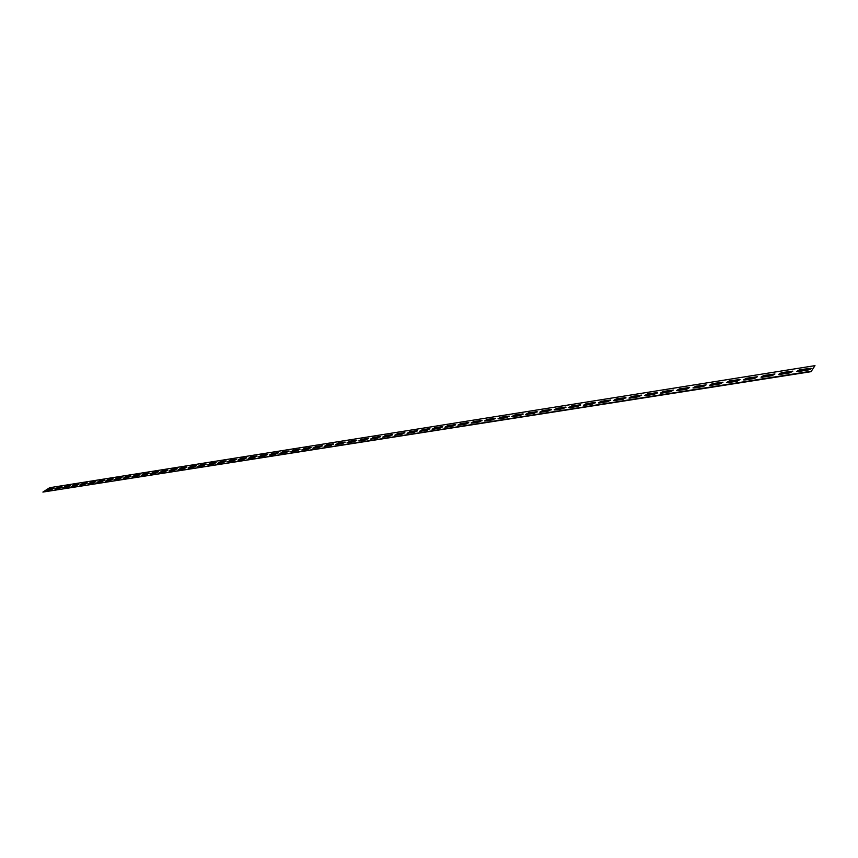 <?xml version="1.0" encoding="UTF-8"?>
<svg xmlns="http://www.w3.org/2000/svg" width="858" height="858" viewBox="0 0 858 858"><rect width="100%" height="100%" fill="white"/><g stroke="black" fill="none" stroke-linecap="round" stroke-linejoin="round"><path stroke-width="1.29" d="M55.169 488.996L57.271 487.634L62.151 486.936L59.674 488.288L55.169 488.996M62.087 487.183L54.987 489.017M63.385 487.698L65.487 486.336L70.42 485.617L67.943 486.979L63.385 487.698M70.356 485.864L63.192 487.719M71.686 486.389L73.788 485.017L78.786 484.298L76.298 485.66L71.686 486.389M78.722 484.545L71.493 486.411M80.084 485.06L82.175 483.676L87.237 482.957L84.749 484.32L80.084 485.06M87.184 483.204L79.88 485.081M88.578 483.719L90.669 482.335L95.785 481.595L93.286 482.979L88.578 483.719M95.731 481.853L88.353 483.74M97.158 482.357L99.249 480.973L104.429 480.233L101.92 481.606L97.158 482.357M104.376 480.48L96.933 482.378M105.834 480.984L107.926 479.59L113.159 478.839L110.65 480.233L105.834 480.984M113.117 479.096L105.598 481.006M114.618 479.601L116.699 478.196L121.997 477.445L119.487 478.828L114.618 479.601M121.954 477.691L114.361 479.622M123.488 478.196L125.568 476.791L130.931 476.029L128.421 477.423L123.488 478.196M130.888 476.276L123.23 478.217M132.464 476.78L134.545 475.364L139.972 474.592L137.452 475.997L132.464 476.78M139.929 474.849L132.196 476.801M141.549 475.343L143.618 473.927L149.11 473.144L146.589 474.549L141.549 475.343M149.078 473.401L141.259 475.364M150.729 473.895L152.799 472.468L158.355 471.675L155.824 473.09L150.729 473.895M158.322 471.932L150.429 473.916M160.017 472.426L162.076 470.999L167.707 470.195L165.176 471.61L160.017 472.426M167.675 470.452L159.706 472.447M169.412 470.935L171.471 469.508L177.177 468.693L174.624 470.12L169.412 470.935M177.145 468.961L169.09 470.967M178.925 469.433L180.974 467.996L186.744 467.181L184.202 468.607L178.925 469.433M186.712 467.438L178.582 469.455M188.535 467.921L190.583 466.473L196.428 465.637L193.876 467.074L188.535 467.921M196.407 465.905L188.192 467.942M198.273 466.377L200.311 464.929L206.231 464.092L203.668 465.529L198.273 466.377M206.21 464.35L197.908 466.398M208.119 464.821L210.156 463.363L216.141 462.516L213.588 463.953L208.119 464.821M216.119 462.784L207.743 464.843M218.082 463.245L220.109 461.786L226.18 460.928L223.616 462.376L218.082 463.245M226.158 461.196L217.696 463.266M228.164 461.658L230.191 460.178L236.336 459.309L233.762 460.767L228.164 461.658M236.325 459.588L230.319 460.499L227.767 461.679M238.374 460.038L240.39 458.569L246.621 457.689L244.037 459.148L238.374 460.038M246.6 457.957L240.519 458.88L237.956 460.06M248.702 458.408L250.708 456.928L257.025 456.038L254.44 457.496L248.702 458.408M257.014 456.306L250.836 457.239L248.273 458.429M259.159 456.756L261.164 455.266L267.557 454.365L264.972 455.834L259.159 456.756M267.546 454.643L261.293 455.587L258.719 456.778M269.744 455.083L271.739 453.582L278.217 452.67L275.622 454.15L269.744 455.083M278.217 452.96L271.868 453.903L269.283 455.105M280.469 453.389L282.454 451.887L289.017 450.965L286.411 452.445L280.469 453.389M289.007 451.244L282.572 452.209L279.987 453.41M291.312 451.673L293.286 450.16L299.946 449.227L297.34 450.718L291.312 451.673M299.946 449.517L293.415 450.493L290.819 451.694M302.306 449.935L304.268 448.423L311.014 447.479L308.408 448.97L302.306 449.935M311.014 447.758L304.397 448.745L301.791 449.957M313.427 448.176L315.39 446.653L322.222 445.699L319.605 447.2L313.427 448.176M322.222 445.988L315.519 446.986L312.902 448.198M324.699 446.396L326.641 444.873L333.569 443.897L330.952 445.409L324.699 446.396M333.58 444.197L326.769 445.205L324.152 446.407M336.111 444.594L338.041 443.06L345.066 442.074L342.449 443.586L336.111 444.594M345.077 442.374L338.17 443.393L335.542 444.605M347.662 442.76L349.592 441.226L356.714 440.229L354.086 441.752L347.662 442.76M356.735 440.529L349.721 441.559L347.082 442.782M359.373 440.915L361.293 439.371L368.511 438.363L365.873 439.886L359.373 440.915M368.532 438.663L361.422 439.704L358.773 440.926M371.235 439.039L373.144 437.483L380.459 436.465L377.82 437.998L371.235 439.039M380.48 436.776L373.262 437.827L370.613 439.049M383.247 437.14L385.145 435.585L392.567 434.545L389.929 436.079L383.247 437.14M392.599 434.856L385.274 435.928L382.614 437.151M395.42 435.21L397.308 433.655L404.837 432.604L402.188 434.148L395.42 435.21M404.869 432.915L397.436 433.998L394.766 435.221M407.764 433.258L409.631 431.692L417.267 430.63L414.618 432.175L407.764 433.258M417.299 430.952L409.759 432.046L407.078 433.269M420.259 431.284L422.125 429.708L429.869 428.635L427.209 430.19L420.259 431.284M429.912 428.957L422.243 430.062L419.562 431.295M432.936 429.279L432.121 429.257L434.781 427.702L442.642 426.619L439.982 428.174L432.936 429.279M442.685 426.93L434.909 428.056L432.207 429.29M445.774 427.252L444.937 427.23L447.608 425.665L455.587 424.56L452.917 426.126L445.774 427.252M455.63 424.882L447.737 426.018L445.034 427.263M458.794 425.193L457.936 425.171L460.607 423.605L468.704 422.479L466.033 424.056L458.794 425.193M468.758 422.812L460.735 423.959L458.022 425.203M471.997 423.112L471.117 423.08L473.788 421.514L482.014 420.377L479.332 421.954L471.997 423.112M482.057 420.71L473.916 421.868L471.192 423.112M485.371 420.999L484.47 420.967L487.151 419.39L495.495 418.243L492.814 419.819L485.371 420.999M495.549 418.575L487.28 419.755L484.555 420.999M498.938 418.854L498.015 418.822L500.707 417.235L509.18 416.076L506.488 417.653L498.938 418.854M509.234 416.409L500.836 417.599L498.09 418.854M512.698 416.677L511.754 416.645L514.446 415.058L523.048 413.878L520.345 415.465L512.698 416.677M523.101 414.21L514.575 415.422L511.818 416.677M526.651 414.468L525.686 414.435L528.378 412.848L537.108 411.647L534.405 413.245L526.651 414.468M537.172 411.99L528.507 413.213L525.75 414.468M540.797 412.237L539.811 412.205L542.513 410.596L551.383 409.384L548.67 410.993L540.797 412.237M551.447 409.738L542.642 410.971L539.875 412.226M555.158 409.963L554.139 409.931L556.842 408.322L565.851 407.089L563.138 408.698L555.158 409.963M565.926 407.443L556.971 408.698L554.193 409.952M569.712 407.657L568.672 407.625L571.385 406.016L580.534 404.761L577.82 406.381L569.712 407.657M580.609 405.126L571.514 406.392L568.725 407.657M584.491 405.33L583.419 405.298L586.143 403.678L595.431 402.402L592.706 404.032L584.491 405.33M595.516 402.767L586.271 404.054L583.472 405.319M599.485 402.96L598.38 402.928L601.104 401.297L610.553 400.01L607.818 401.641L599.485 402.96M610.639 400.375L601.233 401.683L598.434 402.938M614.693 400.557L613.567 400.514L616.301 398.884L625.89 397.576L623.155 399.217L614.693 400.557M625.986 397.951L616.419 399.27L613.609 400.536M630.126 398.112L628.978 398.08L631.713 396.439L641.462 395.109L638.717 396.75L630.126 398.112M641.559 395.484L631.842 396.825L629.011 398.091M645.795 395.635L644.615 395.602L647.361 393.951L657.271 392.61L654.515 394.262L645.795 395.635M657.367 392.996L647.479 394.348L644.648 395.613M661.711 393.125L660.488 393.082L663.245 391.43L673.315 390.068L670.559 391.72L661.711 393.125M673.315 390.068L663.363 391.827L660.521 393.093M677.852 390.572L676.608 390.529L679.364 388.878L689.607 387.484L686.84 389.146L677.852 390.572M689.607 387.484L679.482 389.275L676.63 390.54M694.251 387.977L692.964 387.934L695.731 386.272L706.155 384.867L703.378 386.529L694.251 387.977M706.155 384.867L695.859 386.679L692.985 387.945M710.896 385.349L709.577 385.306L712.355 383.633L722.951 382.207L720.173 383.88L710.896 385.349M722.951 382.207L712.472 384.041L709.598 385.317M727.809 382.668L726.458 382.636L729.236 380.952L740.014 379.504L737.226 381.188L727.809 382.668M740.014 379.504L729.354 381.37L726.469 382.636M744.98 379.955L743.586 379.912L746.374 378.239L757.346 376.759L754.547 378.442L744.98 379.955M757.346 376.759L746.503 378.646L743.596 379.922M762.43 377.198L761.003 377.155L763.792 375.472L774.946 373.97L772.146 375.665L762.43 377.198M774.946 373.97L763.92 375.89L761.003 377.155M780.158 374.399L778.678 374.356L781.488 372.662L792.835 371.139L790.025 372.833L780.158 374.399M792.835 371.139L781.606 373.08L778.678 374.356M47.04 490.283L49.142 488.921L53.979 488.234L51.501 489.575L47.04 490.283M53.904 488.481L46.868 490.304M798.165 371.546L796.653 371.503L799.463 369.809L811.014 368.264C811.411 368.865 810.467 369.433 808.193 369.97L798.165 371.546M811.014 368.264L799.581 370.238L796.642 371.503M814.982 365.647L49.635 487.719L42.9 492.074L811.046 371.675L814.982 365.647L811.046 371.675M42.9 492.074L810.928 371.246"/></g></svg>
